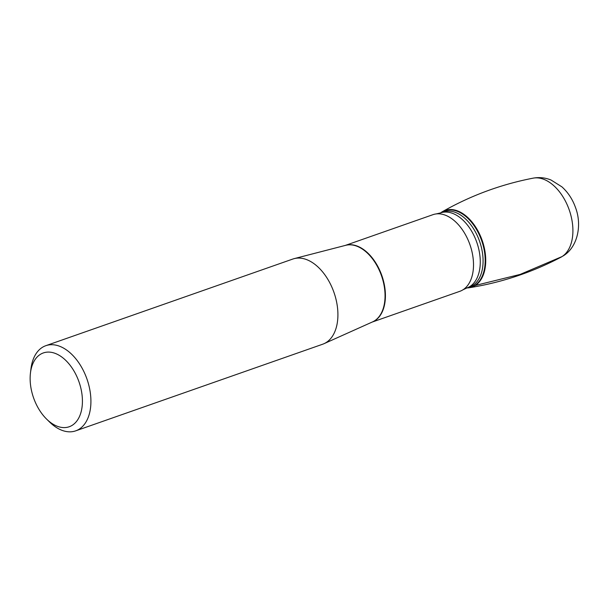 <?xml version="1.0" encoding="UTF-8"?>
<svg xmlns="http://www.w3.org/2000/svg" width="609" height="609" viewBox="0 0 609 609"><rect width="100%" height="100%" fill="white"/><g stroke="black" fill="none" stroke-linecap="round" stroke-linejoin="round"><path stroke-width="0.91" d="M372.145 322.085L459.803 291.33A40.613 25.007 -109.3 0 0 462.863 289.861A40.613 25.007 -109.3 0 0 463.03 289.762A40.613 25.007 -109.3 0 0 469.904 244.582A40.613 25.007 -109.3 0 0 436.227 213.919A40.613 25.007 -109.3 0 0 432.915 214.688L345.257 245.435M75.691 430.852L322.694 344.214A45.127 27.786 -109.3 0 0 324.034 343.674A45.127 27.786 -109.3 0 0 333.968 292.434A45.127 27.786 -109.3 0 0 294.2 258.627A45.127 27.786 -109.3 0 0 292.815 259.046L45.82 345.691A45.127 27.786 70.7 0 1 85.839 376.058A45.127 27.786 70.7 0 1 79.277 429.109A45.127 27.786 70.7 0 1 75.691 430.852A45.127 27.786 70.7 0 1 49.595 422.037L46.611 419.106A39.105 24.078 -109.3 0 0 72.334 425.234A39.105 24.078 -109.3 0 0 69.571 364.593A39.105 24.078 -109.3 0 0 30.45 373.035A39.105 24.078 -109.3 0 0 46.611 419.106M30.45 373.035L30.952 368.879A45.127 27.786 70.7 0 1 42.234 347.434A45.127 27.786 70.7 0 1 45.82 345.691M475.256 285.469A40.613 25.007 70.7 0 1 466.958 287.928A40.613 25.007 70.7 0 0 469.295 287.73A40.613 25.007 70.7 0 0 475.256 285.469A40.613 25.007 70.7 0 0 479.504 233.94A40.613 25.007 70.7 0 0 440.634 212.876A40.613 25.007 70.7 0 1 441.913 211.97A40.613 25.007 70.7 0 1 442.606 211.551A40.613 25.007 70.7 0 1 480.288 235.653A40.613 25.007 70.7 0 1 475.256 285.469L520.155 274.415L562.054 256.572A42.09 25.913 70.7 0 1 560.866 257.264M469.318 287.73C501.451 282.584 531.969 272.421 560.874 257.257L562.054 256.572A42.09 25.913 70.7 0 0 568.867 208.91A42.09 25.913 70.7 0 0 533.164 178.148M345.387 245.404A40.613 25.007 70.7 0 1 381.866 275.633A40.613 25.007 70.7 0 1 372.266 322.032M324.034 343.674L372.563 321.895A40.628 25.015 -109.3 0 0 381.5 275.763A40.628 25.015 -109.3 0 0 345.699 245.32L294.2 258.627M470.019 286.42A39.768 24.482 70.7 0 1 466.859 287.958L469.653 286.984A39.768 24.482 70.7 0 0 472.82 285.438A39.768 24.482 70.7 0 0 478.598 238.69A39.768 24.482 70.7 0 0 443.329 211.932L440.535 212.906A39.768 24.482 70.7 0 1 475.796 239.672A39.768 24.482 70.7 0 1 470.019 286.42M441.091 212.716A40.346 24.84 70.7 0 1 479.291 234.792A40.346 24.84 70.7 0 1 474.776 285.362A40.346 24.84 70.7 0 1 467.415 287.768M462.863 289.861L466.859 287.958M440.535 212.906L436.227 213.919M563.036 256.008C577.446 247.49 582.402 225.376 575.459 207.425C572.551 199.272 568.037 192.421 561.917 186.856L551.061 180.036C545.261 177.668 539.285 177.044 533.126 178.155C501.085 184.367 470.909 195.504 442.598 211.559"/></g></svg>
